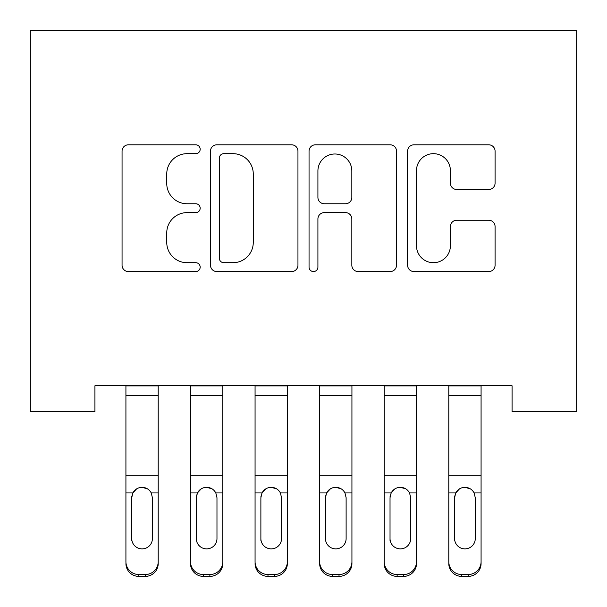 <?xml version="1.0" encoding="UTF-8"?>
<svg xmlns="http://www.w3.org/2000/svg" width="607" height="607" viewBox="0 0 607 607"><rect width="100%" height="100%" fill="white"/><g stroke="black" fill="none" stroke-linecap="round" stroke-linejoin="round"><path stroke-width="0.91" d="M200.181 149.239A4.439 4.439 0 0 0 195.75 144.807L128.403 144.807A6.336 6.336 0 0 0 122.06 151.143L122.06 265.236A6.336 6.336 0 0 0 128.403 271.572L195.75 271.572A4.439 4.439 0 0 0 200.181 267.133A4.439 4.439 0 0 0 195.75 262.702L187.032 262.702A20.281 20.281 0 0 1 166.75 242.413L166.75 232.906A20.281 20.281 0 0 1 187.032 212.625L195.75 212.625A4.439 4.439 0 0 0 200.181 208.186A4.439 4.439 0 0 0 195.75 203.755L187.032 203.755A20.281 20.281 0 0 1 166.75 183.466L166.75 173.959A20.281 20.281 0 0 1 187.032 153.677L195.75 153.677A4.439 4.439 0 0 0 200.181 149.239M488.741 189.49A6.336 6.336 0 0 0 495.077 183.155L495.077 151.143A6.336 6.336 0 0 0 488.741 144.807L413.944 144.807A6.336 6.336 0 0 0 407.608 151.143L407.608 265.236A6.336 6.336 0 0 0 413.944 271.572L488.741 271.572A6.336 6.336 0 0 0 495.077 265.236L495.077 226.57A6.336 6.336 0 0 0 488.741 220.235L456.73 220.235A6.336 6.336 0 0 0 450.394 226.57L450.394 245.744A16.958 16.958 0 0 1 433.436 262.702A16.958 16.958 0 0 1 416.485 245.744L416.485 170.635A16.958 16.958 0 0 1 433.436 153.677A16.958 16.958 0 0 1 450.394 170.635L450.394 183.155A6.336 6.336 0 0 0 456.73 189.49L488.741 189.49M512.073 385.771L94.927 385.771L94.927 411.599L30.35 411.599L30.35 30.608L576.65 30.608L576.65 411.599L512.073 411.599L512.073 385.771M297.954 151.143A6.336 6.336 0 0 0 291.618 144.807L216.82 144.807A6.336 6.336 0 0 0 210.485 151.143L210.485 265.236A6.336 6.336 0 0 0 216.82 271.572L291.618 271.572A6.336 6.336 0 0 0 297.954 265.236L297.954 151.143M315.382 144.807L390.18 144.807A6.336 6.336 0 0 1 396.515 151.143L396.515 265.236A6.336 6.336 0 0 1 390.18 271.572L358.168 271.572A6.336 6.336 0 0 1 351.832 265.236L351.832 218.96A6.336 6.336 0 0 0 345.489 212.625L324.259 212.625A6.336 6.336 0 0 0 317.916 218.96L317.916 267.133A4.439 4.439 0 0 1 313.485 271.572A4.439 4.439 0 0 1 309.046 267.133L309.046 151.143A6.336 6.336 0 0 1 315.382 144.807M223.793 153.677A4.439 4.439 0 0 0 219.355 158.116L219.355 258.263A4.439 4.439 0 0 0 223.793 262.702L232.982 262.702A20.281 20.281 0 0 0 253.271 242.413L253.271 173.959A20.281 20.281 0 0 0 232.982 153.677L223.793 153.677M351.832 170.946A16.958 16.958 0 0 0 334.874 153.996A16.958 16.958 0 0 0 317.916 170.946L317.916 197.412A6.336 6.336 0 0 0 324.259 203.755L345.489 203.755A6.336 6.336 0 0 0 351.832 197.412L351.832 170.946M125.922 494.804L125.922 561.703A12.914 12.83 -0 0 0 138.836 574.533L145.293 574.533A12.914 12.83 -0 0 0 158.207 561.703L158.207 563.562A12.914 12.83 180 0 1 145.293 576.392L145.293 574.533M152.395 538.606L152.395 497.702L152.395 538.606A10.334 10.266 180 0 1 142.061 548.872A10.334 10.266 180 0 0 152.395 538.606M131.734 540.473L131.734 538.606A10.334 10.266 180 0 0 142.061 548.872M136.674 488.832L132.872 492.937L131.734 496.738M147.455 488.832L142.061 487.315C146.181 487.467 149.246 489.341 151.249 492.937L152.395 497.702M158.207 385.771L158.207 561.703M125.922 385.771L125.922 561.703M138.836 574.533L138.836 576.392L145.293 576.392M138.836 576.392A12.914 12.83 180 0 1 125.922 563.562M125.922 492.937L132.872 492.937L131.734 497.702L131.734 538.606M132.872 492.937C134.875 489.348 137.933 487.474 142.061 487.315M190.492 494.804L190.492 561.703A12.914 12.83 -0 0 0 203.413 574.533L209.87 574.533A12.914 12.83 -0 0 0 222.784 561.703L222.784 563.562A12.914 12.83 180 0 1 209.87 576.392L209.87 574.533M216.972 538.606L216.972 497.702L216.972 538.606A10.334 10.266 180 0 1 206.638 548.872A10.334 10.266 180 0 0 216.972 538.606M196.304 540.473L196.304 538.606A10.334 10.266 180 0 0 206.638 548.872M201.251 488.832L197.45 492.937L196.304 496.738M212.033 488.832L206.638 487.315C210.758 487.467 213.816 489.341 215.826 492.937L216.972 497.702M255.069 494.804L255.069 561.703A12.914 12.83 -0 0 0 267.983 574.533L274.44 574.533A12.914 12.83 -0 0 0 287.354 561.703L287.354 563.562A12.914 12.83 180 0 1 274.44 576.392L274.44 574.533M281.542 538.606L281.542 497.702L281.542 538.606A10.334 10.266 180 0 1 271.215 548.872A10.334 10.266 180 0 0 281.542 538.606M260.881 540.473L260.881 538.606A10.334 10.266 180 0 0 271.215 548.872M265.82 488.832L262.027 492.937L260.881 496.738M276.602 488.832L271.215 487.315C275.328 487.467 278.393 489.341 280.404 492.937L281.542 497.702M222.784 385.771L222.784 561.703M190.492 385.771L190.492 561.703M203.413 574.533L203.413 576.392L209.87 576.392M203.413 576.392A12.914 12.83 180 0 1 190.492 563.562M190.492 492.937L197.45 492.937L196.304 497.702L196.304 538.606M197.45 492.937C199.445 489.348 202.51 487.474 206.638 487.315M287.354 385.771L287.354 561.703M255.069 385.771L255.069 561.703M267.983 574.533L267.983 576.392L274.44 576.392M267.983 576.392A12.914 12.83 180 0 1 255.069 563.562M255.069 492.937L262.027 492.937L260.881 497.702L260.881 538.606M262.027 492.937C264.022 489.348 267.088 487.474 271.215 487.315M319.646 494.804L319.646 561.703A12.914 12.83 -0 0 0 332.56 574.533L339.017 574.533A12.914 12.83 -0 0 0 351.931 561.703L351.931 563.562A12.914 12.83 180 0 1 339.017 576.392L339.017 574.533M346.119 538.606L346.119 497.702L346.119 538.606A10.334 10.266 180 0 1 335.785 548.872A10.334 10.266 180 0 0 346.119 538.606M325.458 540.473L325.458 538.606A10.334 10.266 180 0 0 335.785 548.872M330.398 488.832L326.596 492.937L325.458 496.738M341.18 488.832L335.785 487.315C339.905 487.467 342.97 489.341 344.973 492.937L346.119 497.702M384.216 494.804L384.216 561.703A12.914 12.83 -0 0 0 397.13 574.533L403.587 574.533A12.914 12.83 -0 0 0 416.508 561.703L416.508 563.562A12.914 12.83 180 0 1 403.587 576.392L403.587 574.533M410.696 538.606L410.696 497.702L410.696 538.606A10.334 10.266 180 0 1 400.362 548.872A10.334 10.266 180 0 0 410.696 538.606M390.028 540.473L390.028 538.606A10.334 10.266 180 0 0 400.362 548.872M394.967 488.832L391.174 492.937L390.028 496.738M405.749 488.832L400.362 487.315C404.482 487.467 407.54 489.341 409.55 492.937L410.696 497.702M351.931 385.771L351.931 561.703M319.646 385.771L319.646 561.703M332.56 574.533L332.56 576.392L339.017 576.392M332.56 576.392A12.914 12.83 180 0 1 319.646 563.562M319.646 492.937L326.596 492.937L325.458 497.702L325.458 538.606M326.596 492.937C328.599 489.348 331.657 487.474 335.785 487.315M416.508 385.771L416.508 561.703M384.216 385.771L384.216 561.703M397.13 574.533L397.13 576.392L403.587 576.392M397.13 576.392A12.914 12.83 180 0 1 384.216 563.562M384.216 492.937L391.174 492.937L390.028 497.702L390.028 538.606M391.174 492.937C393.169 489.348 396.234 487.474 400.362 487.315M448.793 494.804L448.793 561.703A12.914 12.83 -0 0 0 461.707 574.533L468.164 574.533A12.914 12.83 -0 0 0 481.078 561.703L481.078 563.562A12.914 12.83 180 0 1 468.164 576.392L468.164 574.533M475.266 538.606L475.266 497.702L475.266 538.606A10.334 10.266 180 0 1 464.939 548.872A10.334 10.266 180 0 0 475.266 538.606M454.605 540.473L454.605 538.606A10.334 10.266 180 0 0 464.939 548.872M459.545 488.832L455.751 492.937L454.605 496.738M470.326 488.832L464.939 487.315C469.052 487.467 472.117 489.341 474.128 492.937L475.266 497.702M481.078 385.771L481.078 561.703M448.793 385.771L448.793 561.703M461.707 574.533L461.707 576.392L468.164 576.392M461.707 576.392A12.914 12.83 180 0 1 448.793 563.562M448.793 492.937L455.751 492.937L454.605 497.702L454.605 538.606M455.751 492.937C457.746 489.348 460.804 487.474 464.939 487.315M125.922 385.9L158.207 385.9M151.249 492.937L158.207 492.937M125.922 475.729L158.207 475.729M125.922 395.339L158.207 395.339M190.492 385.9L222.784 385.9M215.826 492.937L222.784 492.937M190.492 475.729L222.784 475.729M190.492 395.339L222.784 395.339M255.069 385.9L287.354 385.9M280.404 492.937L287.354 492.937M255.069 475.729L287.354 475.729M255.069 395.339L287.354 395.339M319.646 385.9L351.931 385.9M344.973 492.937L351.931 492.937M319.646 475.729L351.931 475.729M319.646 395.339L351.931 395.339M384.216 385.9L416.508 385.9M409.55 492.937L416.508 492.937M384.216 475.729L416.508 475.729M384.216 395.339L416.508 395.339M448.793 385.9L481.078 385.9M474.128 492.937L481.078 492.937M448.793 475.729L481.078 475.729M448.793 395.339L481.078 395.339"/></g></svg>
